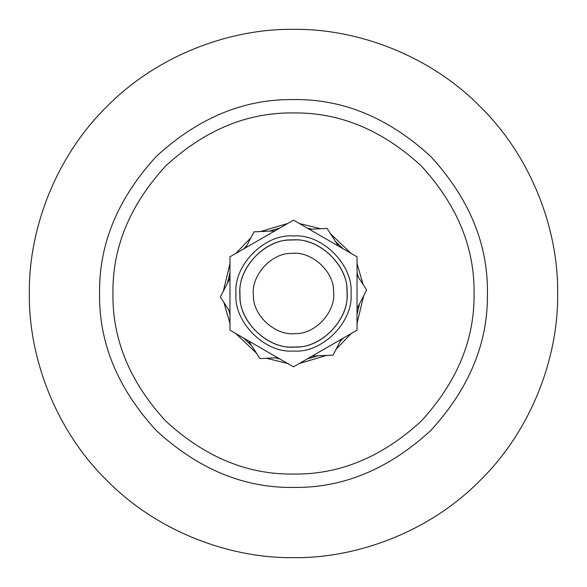 <?xml version="1.0" encoding="UTF-8"?>
<svg xmlns="http://www.w3.org/2000/svg" width="587" height="587" viewBox="0 0 587 587"><rect width="100%" height="100%" fill="white"/><g stroke="black" fill="none" stroke-linecap="round" stroke-linejoin="round"><path stroke-width="0.88" d="M287.637 223.53L260.408 231.572L287.637 223.53M250.979 237.618L235.835 253.437L250.979 237.618M229.972 263.592L223.324 291.196L229.972 263.592M223.845 302.378L229.972 323.408L223.845 302.378M235.835 333.563L256.416 353.125L235.835 333.563M266.366 358.261L287.637 363.47L266.366 358.261M299.363 363.47L326.592 355.428L299.363 363.47M336.021 349.382L351.165 333.563L336.021 349.382M357.028 323.408L363.676 295.804L357.028 323.408M363.155 284.622L357.028 263.592L363.155 284.622M351.165 253.437L330.584 233.875L351.165 253.437M320.634 228.739L299.363 223.53L320.634 228.739M307.184 228.042L311.719 229.157L307.184 228.042M335.404 241.382L343.351 248.925L335.404 241.382M357.028 272.617L358.334 277.108L357.028 272.617M359.589 303.736L357.028 314.383L359.589 303.736M343.351 338.075L340.115 341.451L343.351 338.075M317.677 355.847L307.184 358.958L317.677 355.847M279.816 358.958L275.281 357.843L279.816 358.958M251.596 345.618L243.649 338.075L251.596 345.618M229.972 314.383L228.666 309.892L229.972 314.383M227.411 283.264L229.972 272.617L227.411 283.264M243.649 248.925L246.885 245.549L243.649 248.925M269.323 231.153L279.816 228.042L269.323 231.153M293.5 112.939C339.579 112.322 382.137 129.947 421.173 165.828C457.053 204.863 474.678 247.421 474.061 293.5C474.678 339.579 457.053 382.137 421.173 421.173C382.137 457.053 339.579 474.678 293.5 474.061C247.421 474.678 204.863 457.053 165.828 421.173C129.947 382.137 112.322 339.579 112.939 293.5C112.322 247.421 129.947 204.863 165.828 165.828C204.863 129.947 247.421 112.322 293.5 112.939M293.5 99.57C342.999 98.902 388.704 117.833 430.631 156.369C469.167 198.296 488.098 244.001 487.43 293.5C488.098 342.999 469.167 388.704 430.631 430.631C388.704 469.167 342.999 488.098 293.5 487.43C244.001 488.098 198.296 469.167 156.369 430.631C117.833 388.704 98.902 342.999 99.57 293.5C98.902 244.001 117.833 198.296 156.369 156.369C198.296 117.833 244.001 98.902 293.5 99.57M293.5 29.35C355.443 28.499 428.649 54.18 480.283 106.717C532.82 158.351 558.501 231.557 557.65 293.5C558.501 355.443 532.82 428.649 480.283 480.283C428.649 532.82 355.443 558.501 293.5 557.65C231.557 558.501 158.351 532.82 106.717 480.283C54.18 428.649 28.499 355.443 29.35 293.5C28.499 231.557 54.18 158.351 106.717 106.717C158.351 54.18 231.557 28.499 293.5 29.35M295.386 333.577C275.641 336.307 252.564 315.3 253.423 295.386C250.693 275.641 271.7 252.564 291.614 253.423C311.359 250.693 334.436 271.7 333.577 291.614C336.307 311.359 315.3 334.436 295.386 333.577M296.017 346.939C322.564 348.084 350.571 317.31 346.939 290.983C348.084 264.436 317.31 236.429 290.983 240.061C264.436 238.916 236.429 269.69 240.061 296.017C238.916 322.564 269.69 350.571 296.017 346.939M357.028 275.076L366.648 290.059L357.028 308.681M357.028 304.448L357.028 282.552M309.312 229.268L327.091 228.431L338.413 246.07M334.744 243.957L315.784 233.01M245.784 247.692L253.951 231.872L274.885 230.889M271.216 233.01L252.256 243.957M341.216 339.308L333.049 355.128L312.115 356.111M315.784 353.99L334.744 343.043M277.688 357.732L259.909 358.569L248.587 340.93M252.256 343.043L271.216 353.99M229.972 311.924L220.352 296.941L229.972 278.319M229.972 282.552L229.972 304.448M346.998 293.5C349.39 267.034 319.966 237.61 293.5 240.002C267.034 237.61 237.61 267.034 240.002 293.5C237.61 319.966 267.034 349.39 293.5 346.998C319.966 349.39 349.39 319.966 346.998 293.5M293.5 235.989C265.045 233.421 233.421 265.045 235.989 293.5C233.421 321.955 265.045 353.579 293.5 351.011C321.955 353.579 353.579 321.955 351.011 293.5C353.579 265.045 321.955 233.421 293.5 235.989M357.028 256.82L357.028 330.18L293.5 366.86L229.972 330.18L229.972 256.82L293.5 220.14L357.028 256.82L293.5 220.14L229.972 256.82M229.972 330.18L293.5 366.86L357.028 330.18"/></g></svg>
